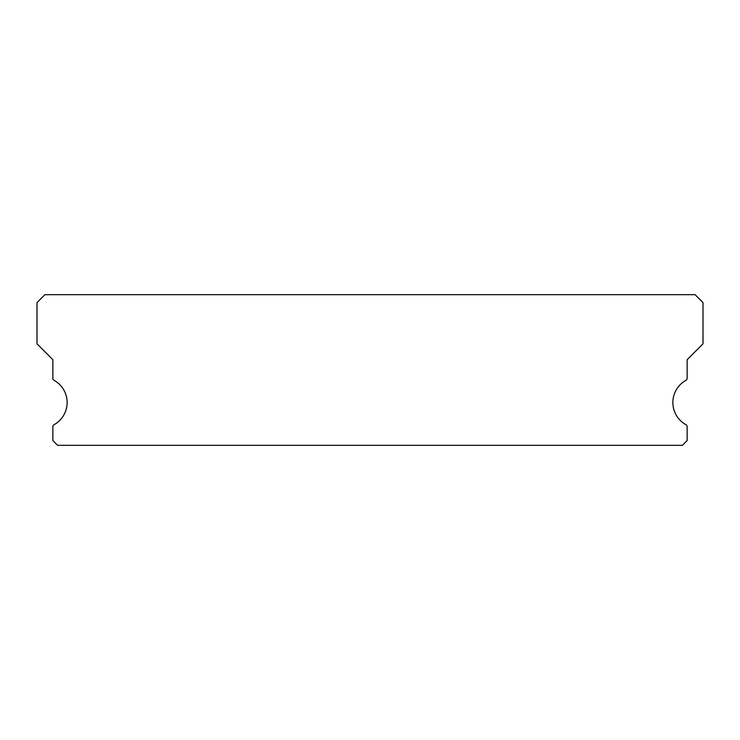 <?xml version="1.0" encoding="UTF-8"?>
<svg xmlns="http://www.w3.org/2000/svg" width="740" height="740" viewBox="0 0 740 740"><rect width="100%" height="100%" fill="white"/><g stroke="black" fill="none" stroke-linecap="round" stroke-linejoin="round"><path stroke-width="1.11" d="M685.915 424.686A25.373 25.373 0 0 1 685.915 380.332A2.377 2.377 0 0 0 687.146 378.251L687.146 359.696L703 343.832L703 302.605L695.073 294.677L44.927 294.677L37 302.605L37 343.832L52.855 359.696L52.855 378.251A2.377 2.377 0 0 0 54.085 380.332A25.373 25.373 0 0 1 54.085 424.686A2.377 2.377 0 0 0 52.855 426.767L52.855 440.568L57.618 445.323L682.382 445.323L687.146 440.568L687.146 426.767A2.377 2.377 0 0 0 685.915 424.686"/></g></svg>
